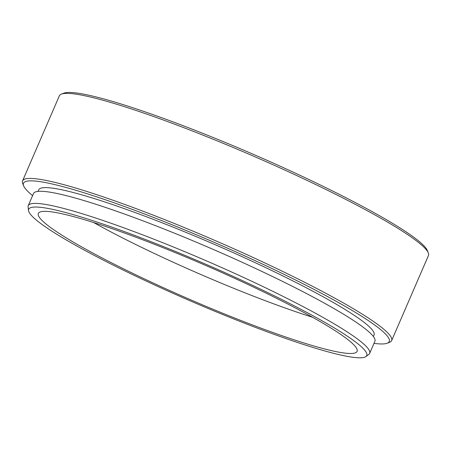 <?xml version="1.0" encoding="UTF-8"?>
<svg xmlns="http://www.w3.org/2000/svg" width="451" height="451" viewBox="0 0 451 451"><rect width="100%" height="100%" fill="white"/><g stroke="black" fill="none" stroke-linecap="round" stroke-linejoin="round"><path stroke-width="0.68" d="M79.269 216.412A184.171 19.889 -156.6 0 0 28.526 210.566A184.171 19.889 -156.6 0 0 133.428 275.014A184.171 19.889 -156.6 0 0 316.157 348.426A184.171 19.889 -156.6 0 0 365.913 356.566A184.171 19.889 -156.6 0 0 271.688 294.52A184.171 19.889 -156.6 0 0 79.269 216.412M28.526 210.566L28.092 206.964A186.004 20.086 23.4 0 1 28.261 205.662A186.004 20.086 23.4 0 1 79.348 212.866A186.004 20.086 23.4 0 1 268.813 289.384A186.004 20.086 23.4 0 1 369.668 353.404A186.004 20.086 23.4 0 1 368.828 354.413L365.913 356.566M374.014 343.358A199.257 21.518 -156.6 0 0 387.229 343.217A199.257 21.518 -156.6 0 0 290.179 277.348A199.257 21.518 -156.6 0 0 78.232 190.993A199.257 21.518 -156.6 0 0 23.661 185.885A199.257 21.518 -156.6 0 0 32.602 195.616M23.661 185.885L22.708 183.518A201.084 21.716 23.4 0 1 22.55 180.879A201.084 21.716 23.4 0 1 77.781 188.67A201.084 21.716 23.4 0 1 282.608 271.389A201.084 21.716 23.4 0 1 391.643 340.595A201.084 21.716 23.4 0 1 389.613 342.292L387.229 343.217M61.387 94.124L63.771 93.199A199.257 21.518 23.4 0 1 116.488 102.597A199.257 21.518 23.4 0 1 310.254 180.152A199.257 21.518 23.4 0 1 427.339 250.53L428.292 252.898A201.084 21.716 -156.6 0 0 310.136 181.871A201.084 21.716 -156.6 0 0 114.588 103.606A201.084 21.716 -156.6 0 0 61.387 94.124A201.084 21.716 -156.6 0 0 59.357 95.815L22.55 180.879M373.389 336.519L374.059 334.969A182.711 19.731 -156.6 0 0 274.986 272.083A182.711 19.731 -156.6 0 0 88.87 196.924A182.711 19.731 -156.6 0 0 38.69 189.843L38.019 191.393M369.668 353.404L374.911 341.277A186.004 20.086 -156.6 0 0 274.056 277.264A186.004 20.086 -156.6 0 0 84.591 200.746A186.004 20.086 -156.6 0 0 33.504 193.535L28.261 205.662M86.028 220.178A173.663 18.756 23.4 0 1 262.927 291.622A173.663 18.756 23.4 0 1 357.091 351.391A173.663 18.756 23.4 0 1 309.397 344.66A173.663 18.756 23.4 0 1 132.498 273.216A173.663 18.756 23.4 0 1 38.335 213.447A173.663 18.756 23.4 0 1 86.028 220.178M391.643 340.595L428.45 255.537A201.084 21.716 -156.6 0 0 428.292 252.898M93.645 222.535A173.663 18.756 -156.6 0 0 312.611 317.29"/></g></svg>
